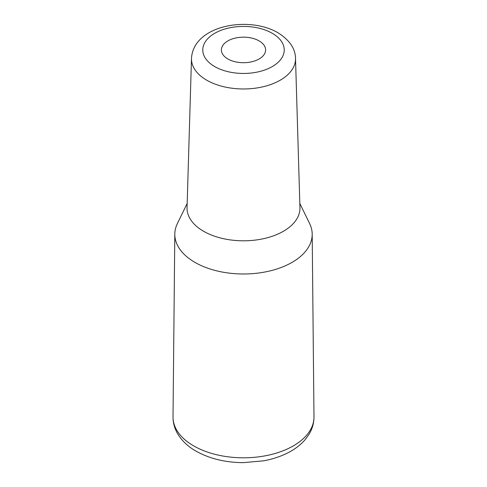 <?xml version="1.0" encoding="UTF-8"?>
<svg xmlns="http://www.w3.org/2000/svg" width="487" height="487" viewBox="0 0 487 487"><rect width="100%" height="100%" fill="white"/><g stroke="black" fill="none" stroke-linecap="round" stroke-linejoin="round"><path stroke-width="0.73" d="M187.172 203.444L177.365 223.606A68.691 39.66 0 0 0 174.809 234.107A68.691 39.66 0 0 0 194.928 262.371A68.691 39.66 0 0 0 269.968 270.924A68.691 39.66 0 0 0 312.191 234.107A68.691 39.66 0 0 0 309.635 223.606L299.828 203.444M203.578 231.258A56.455 32.599 0 0 0 265.555 238.216A56.455 32.599 0 0 0 299.949 207.651L295.512 58.422A52.018 30.036 180 0 1 263.82 86.583A52.018 30.036 180 0 1 206.713 80.172A52.018 30.036 180 0 1 191.488 58.422L187.051 207.651A56.455 32.599 0 0 0 203.578 231.258M259.139 40.914A22.11 12.765 0 0 0 235.038 38.144A22.11 12.765 0 0 0 221.39 49.936A22.11 12.765 0 0 0 227.861 58.964A22.11 12.765 0 0 0 251.962 61.733A22.11 12.765 0 0 0 265.61 49.936A22.11 12.765 0 0 0 259.139 40.914M193.662 445.885A70.481 40.695 0 0 0 270.656 454.663A70.481 40.695 0 0 0 313.981 416.884C313.987 423.014 312.362 428.785 309.111 434.185L305.148 439.664C301.1 444.339 296.066 448.338 290.051 451.668C282.265 455.954 273.463 459.01 263.631 460.83L243.244 462.65C225.268 462.516 209.52 458.681 195.999 451.126C188.031 446.573 181.949 440.851 177.755 433.96C174.59 428.615 173.013 422.923 173.019 416.884A70.481 40.695 0 0 0 193.662 445.885M214.7 66.567A40.731 23.516 0 0 0 272.3 66.567A40.731 23.516 0 0 0 272.3 33.311A40.731 23.516 0 0 0 214.7 33.311A40.731 23.516 0 0 0 214.7 66.567M295.512 58.422C295.378 48.603 289.522 40.05 277.949 32.751C248.827 15.59 193.327 25.172 191.488 58.422M312.191 234.107L313.981 416.884M174.809 234.107L173.019 416.884"/></g></svg>
